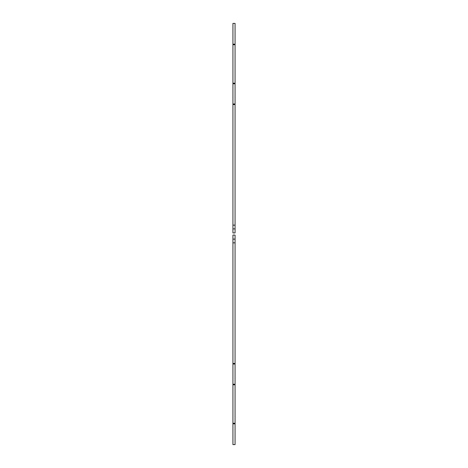 <?xml version="1.0" encoding="UTF-8"?>
<svg xmlns="http://www.w3.org/2000/svg" width="468" height="468" viewBox="0 0 468 468"><rect width="100%" height="100%" fill="white"/><g stroke="black" fill="none" stroke-linecap="round" stroke-linejoin="round"><path stroke-width="0.7" d="M232.935 104.545L232.935 225.149L235.065 225.149L235.065 104.545L232.935 104.545L232.935 83.222L235.065 83.222L235.065 23.4L232.935 23.4L232.935 83.222M235.065 104.545L235.065 83.222M232.935 225.149L232.935 232.935L235.065 232.935L235.065 225.149M235.065 44.729L232.935 44.729M232.935 242.851L235.065 242.851L235.065 235.065L232.935 235.065L232.935 363.455L235.065 363.455L235.065 363.987L232.935 363.987L232.935 423.271L235.065 423.271L235.065 363.987M232.935 363.455L232.935 363.987M235.065 384.778L232.935 384.778M232.935 423.271L232.935 444.6L235.065 444.6L235.065 423.271M235.065 242.851L235.065 363.455M232.935 104.013L235.065 104.013M232.935 83.754L235.065 83.754M235.065 44.191L232.935 44.191M235.065 228.881L232.935 228.881M235.065 384.246L232.935 384.246M232.935 423.809L235.065 423.809M235.065 239.119L232.935 239.119"/></g></svg>
